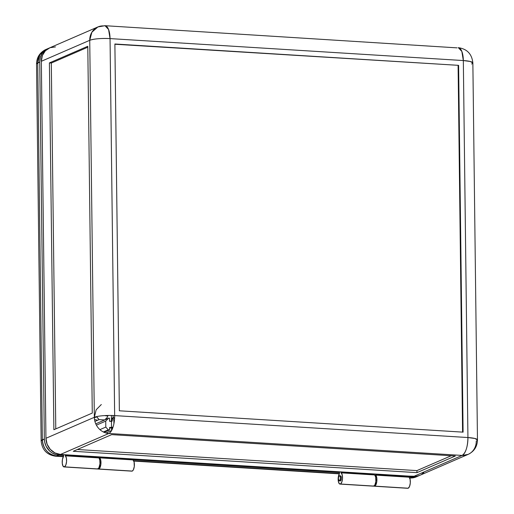 <?xml version="1.0" encoding="UTF-8"?>
<svg xmlns="http://www.w3.org/2000/svg" width="514" height="514" viewBox="0 0 514 514"><rect width="100%" height="100%" fill="white"/><g stroke="black" fill="none" stroke-linecap="round" stroke-linejoin="round"><path stroke-width="0.77" d="M64.051 466.937L97.467 469.012A5.693 2.178 -86.4 0 0 97.891 468.935L64.475 466.86A5.693 2.178 93.6 0 1 64.051 466.937A5.693 2.178 93.6 0 1 62.22 462.741A5.693 2.178 93.6 0 1 63.518 456.419L63.62 454.652L63.607 456.188L62.438 459.42L62.258 463.262L63.061 466.185L64.475 466.86L65.818 465.074L66.557 461.649L66.377 458.058L65.349 455.834A5.693 2.178 93.6 0 1 66.557 461.649A5.693 2.178 93.6 0 1 64.475 466.86L97.891 468.935A5.693 2.178 -86.4 0 0 99.973 463.724A5.693 2.178 -86.4 0 0 98.772 457.916L65.246 455.565L98.656 457.511L98.649 456.83L375.541 474.036L375.548 474.718L408.971 476.793L409.08 477.198L375.663 475.122A5.693 2.178 93.6 0 1 376.871 480.931A5.693 2.178 93.6 0 1 374.783 486.141L408.206 488.216A5.693 2.178 -86.4 0 0 410.288 483.012A5.693 2.178 -86.4 0 0 409.08 477.198L375.663 475.122L375.548 474.718L408.971 476.793L410.108 479.421L410.288 483.012L409.549 486.43L408.206 488.216L374.783 486.141A5.693 2.178 93.6 0 1 374.365 486.225A5.693 2.178 93.6 0 1 373.896 486.051M340.377 480.95L339.42 480.892A2.589 0.989 93.6 0 1 339.227 480.924A2.589 0.989 93.6 0 1 338.392 478.528A2.589 0.989 93.6 0 1 339.356 475.797L340.075 476.234L340.39 477.911L339.972 480.224L339.227 480.924L338.392 478.778L338.662 476.851L339.356 475.797A2.589 0.989 93.6 0 1 339.548 475.758A2.589 0.989 93.6 0 1 340.39 478.155A2.589 0.989 93.6 0 1 339.42 480.892L340.377 480.95A2.589 0.989 93.6 0 1 340.184 480.988L340.923 480.282L341.328 478.476L341.155 476.626L340.506 475.823A2.589 0.989 93.6 0 1 341.341 478.213A2.589 0.989 93.6 0 1 340.377 480.95M55.473 46.896L50.012 47.718L45.405 50.745L42.36 55.506L41.338 61.288L45.945 438.281L47.108 444.199L50.276 449.352L54.959 452.95L60.453 454.453L108.846 433.475L462.125 455.43L413.731 476.407L408.958 476.112L408.971 476.793L408.958 476.112L416.526 476.292L419.765 475.354M421.66 474.326L423.806 472.559M101.316 404.524L96.157 409.786L94.338 417.304L45.945 438.281A15.529 14.084 66.6 0 0 60.453 454.453L65.227 454.749L65.239 455.43L65.227 454.749L60.453 454.453L108.846 433.475A15.529 14.084 -113.4 0 1 94.338 417.304A15.529 2.743 -0.7 0 1 114.654 415.595L110.047 38.595L108.563 29.471L105.017 25.7A15.529 5.937 93.6 0 1 110.047 38.595A15.529 2.743 179.3 0 0 89.732 40.31C94.223 38.781 100.995 38.209 110.047 38.595L114.654 415.595A15.529 5.937 93.6 0 1 108.846 433.475L462.125 455.43A15.529 5.937 -86.4 0 0 467.933 437.542L114.654 415.595L467.933 437.542L463.332 60.549L110.047 38.595L463.332 60.549A15.529 5.937 -86.4 0 0 458.295 47.654L461.842 51.426L463.332 60.549L470.252 61.481L472.861 62.965L471.653 64.044M94.505 419.488L97.609 420.253M119.37 410.795L114.885 43.992L458.616 65.349L114.892 44.249L458.616 65.349L463.101 432.152L119.37 410.795L114.885 43.992L458.616 65.349L463.101 432.152L119.37 410.795M97.872 26.953L91.884 32.215L89.732 40.31L94.338 417.304L89.732 40.31A15.529 14.084 -113.4 0 1 97.872 26.953A15.529 14.084 -113.4 0 1 103.867 25.918A15.529 5.937 93.6 0 1 105.017 25.7L97.872 26.953L49.485 47.93A15.529 14.084 66.6 0 0 41.338 61.288L89.732 40.31L41.338 61.288L45.945 438.281L94.338 417.304M87.791 46.273L92.276 413.076L53.88 429.717L49.402 62.914L87.791 46.273L92.276 413.076L53.88 429.717L49.402 62.914L87.791 46.273M51.31 63.036L55.782 428.894L51.31 63.036L49.402 62.914L51.31 63.036L87.804 47.211L51.31 63.036M114.551 419.026L113.009 416.565L113.202 415.518L113.009 416.565L114.551 419.026M107.574 416.064L107.587 417.021L104.702 419.957L95.752 423.838L104.702 419.957L99.086 419.604L94.904 421.422L99.086 419.604L96.613 416.848L94.351 417.831L96.613 416.603L99.086 419.604L104.702 419.957L107.587 417.021L107.574 416.064L104.708 415.588L107.574 416.064M462.574 432.12L458.096 65.574L462.574 432.12M112.219 417.991L113.652 417.895L112.598 417.824L113.857 420.413L114.416 420.452L113.857 420.413L113.896 423.819L113.857 420.413L112.598 417.824L112.219 417.991L112.258 421.05L112.219 417.991M112.354 428.984L112.335 427.16L111.532 427.507L112.335 427.558L109.623 427.391L109.655 429.935L104.124 432.332L109.655 429.935L108.281 429.852L103.365 431.978L108.281 429.852L105.8 427.089L99.928 429.633L105.8 427.089L105.73 421.101L96.394 425.149L105.73 421.101L108.615 418.165L104.875 419.784L108.615 418.165L109.508 418.216L109.546 421.274L109.508 418.216L108.615 418.165L105.73 421.101L105.8 427.089L108.281 429.852L109.655 429.935L109.623 427.391L111.532 427.507L111.454 421.396L112.258 421.05L109.546 421.274L111.454 421.396L111.384 415.46L111.583 430.565L105.974 432.987L111.57 430.565L111.532 427.507L109.636 428.329L112.335 427.16L112.354 428.984M73.226 451.286L111.622 434.638L455.353 456.002L416.957 472.642L73.226 451.286L416.957 472.642L416.931 470.606L451.215 455.745L416.931 470.606L416.957 472.642L455.353 456.002L111.622 434.638L73.226 451.286M77.338 449.506L416.931 470.606L77.338 449.506M65.349 455.834L65.239 455.43L98.656 457.511L98.772 457.916L65.349 455.834M373.691 485.884L374.404 486.225L375.503 485.524L376.768 481.869L376.826 478.168L375.541 474.036L408.958 476.112L65.227 454.749L98.649 456.83L99.793 460.139L99.973 463.724L98.939 467.791L97.512 469.019M462.125 455.43L468.113 454.395A15.529 14.084 -113.4 0 1 462.125 455.43L413.731 476.407A15.529 14.084 66.6 0 0 419.726 475.373L468.113 454.395C474.126 451.459 477.243 446.647 477.467 439.958L474.852 438.474L467.933 437.542C467.695 446.981 465.755 452.943 462.125 455.43M457.145 47.866L105.017 25.7M107.259 416.044L108.627 415.447L107.259 416.044M374.365 486.225L407.782 488.3A5.693 2.178 -86.4 0 0 408.206 488.216L407.827 488.3M458.295 47.654C467.085 48.933 471.936 54.034 472.861 62.965A15.529 2.743 179.3 0 0 463.332 60.549L467.933 437.542A15.529 2.743 -0.7 0 1 477.467 439.958A15.529 2.743 -0.7 0 1 476.26 441.038A15.529 14.084 -113.4 0 1 468.113 454.395M98.425 469.076L131.841 471.152A5.693 2.178 -86.4 0 0 132.265 471.075L98.849 468.993A5.693 2.178 93.6 0 1 98.425 469.076A5.693 2.178 93.6 0 1 97.956 468.903M340.409 484.008A5.693 2.178 93.6 0 1 339.992 484.085A5.693 2.178 93.6 0 1 338.161 479.89A5.693 2.178 93.6 0 1 339.458 473.567L338.379 476.568L338.148 479.466L338.488 482.087L339.664 484.002L373.832 486.083L340.409 484.008A5.693 2.178 93.6 0 0 342.517 478.54A5.693 2.178 93.6 0 0 341.103 472.848L340.975 472.43L374.391 474.512L374.385 473.966L374.526 474.93L341.103 472.848L342.247 474.891L342.517 478.54L341.797 482.119L340.409 484.008M339.992 484.085L373.408 486.16A5.693 2.178 -86.4 0 0 373.832 486.083A5.693 2.178 -86.4 0 0 375.933 480.616A5.693 2.178 -86.4 0 0 374.526 474.93L341.103 472.848L340.975 472.43L374.391 474.512L375.663 476.966L375.843 481.586L374.912 484.882L373.832 486.083L373.08 486.077M418.91 475.694L414.926 476.979L408.977 476.908L412.132 477.101L410.133 477.969L412.132 477.101A15.529 14.084 -113.4 0 0 418.126 476.067A15.529 14.084 -113.4 0 0 418.91 475.694M63.338 456.708L55.705 456.233C46.915 454.948 42.064 449.846 41.139 440.922L36.533 63.929C36.757 57.24 39.874 52.428 45.887 49.492L39.899 54.754L37.74 62.849L42.347 439.843L44.345 438.975A15.529 14.084 -113.4 0 0 58.853 455.147L56.855 456.014A15.529 5.937 93.6 0 1 55.705 456.233L58.853 455.147L63.627 455.443L56.058 454.684L52.081 452.924L49.73 451.112L46.125 446.287L44.66 441.976L44.345 438.975L39.739 61.982L40.304 57.581L42.052 53.642L44.834 50.494L48.695 48.303A15.529 14.084 -113.4 0 0 47.886 48.624L45.887 49.492A15.529 14.084 66.6 0 0 37.74 62.849L39.739 61.982L44.345 438.975L41.139 440.922A15.529 2.743 -0.7 0 1 42.347 439.843A15.529 14.084 66.6 0 0 56.855 456.014C48.149 454.569 43.311 449.178 42.347 439.843L37.74 62.849A15.529 2.743 179.3 0 0 36.533 63.929L39.739 61.982A15.529 14.084 -113.4 0 1 47.886 48.624M56.855 456.014L63.511 456.432L56.855 456.014M133.685 460.788L339.446 473.574L133.685 460.788M409.619 477.936L410.133 477.969L409.619 477.936M339.568 472.591L132.856 459.747L339.568 472.591L339.574 473.041L339.561 471.801L339.568 472.591M340.968 471.884L340.975 472.43L340.968 471.884M97.75 468.736L98.47 469.076L99.587 468.344L100.86 464.495L100.84 460.698L99.401 456.875L99.408 457.421L132.824 459.497L132.959 459.914L99.536 457.839L99.408 457.421L132.824 459.497L132.818 458.951L132.959 459.914L99.536 457.839A5.693 2.178 93.6 0 1 100.95 463.525A5.693 2.178 93.6 0 1 98.849 468.993L132.265 471.075A5.693 2.178 -86.4 0 0 134.366 465.6A5.693 2.178 -86.4 0 0 132.959 459.914L134.096 461.957L134.276 466.577L133.344 469.867L132.265 471.075L131.52 471.062M409.703 478.116A15.529 5.937 -86.4 0 0 410.133 477.969L409.703 478.116M409.748 478.213L416.128 476.934L410.133 477.969A15.529 14.084 66.6 0 0 416.128 476.934L418.126 476.067M340.506 475.823L339.548 475.758M477.467 439.958L472.861 62.965M339.279 473.85L133.813 461.084"/></g></svg>
